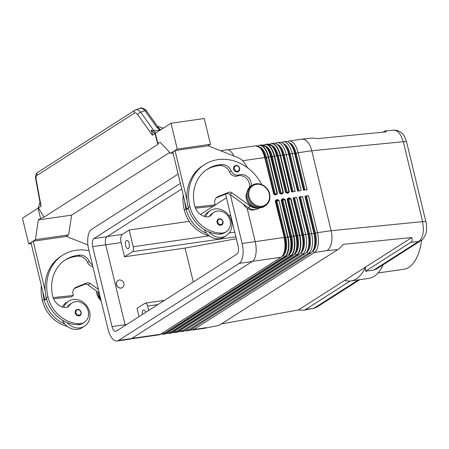 <?xml version="1.0" encoding="UTF-8"?>
<svg xmlns="http://www.w3.org/2000/svg" width="449" height="449" viewBox="0 0 449 449"><rect width="100%" height="100%" fill="white"/><g stroke="black" fill="none" stroke-linecap="round" stroke-linejoin="round"><path stroke-width="0.67" d="M166.86 333.164L168.897 333.405A16.181 7.397 -98.2 0 0 170.334 332.855L172.315 332.574A16.181 7.397 81.8 0 1 170.878 333.119L172.483 332.513L293.118 255.464A0.539 0.471 57.4 0 0 293.124 255.459A0.539 0.471 57.4 0 1 292.95 255.526L290.969 255.812A0.539 0.471 -122.6 0 1 290.598 255.706L169.963 332.754A0.539 0.471 57.4 0 0 170.334 332.855L290.969 255.812A16.181 7.397 -98.2 0 0 293.927 236.056L296.183 235.764L287.354 199.283L288 199.474A0.539 0.505 106.5 0 1 288.37 198.806L289.347 198.537L288.539 198.784L288.842 199.35L290.638 198.806L299.466 235.293A16.024 7.324 81.8 0 1 296.531 254.852A0.539 0.471 57.4 0 0 296.907 254.953A16.181 7.397 -98.2 0 0 299.865 235.203L291.036 198.716L289.347 198.537L289.448 197.88L288.179 198.065L288.078 198.722L287.085 199.289L295.908 235.776A16.181 7.397 81.8 0 1 292.95 255.526L172.315 332.574A0.539 0.471 57.4 0 0 172.489 332.507M282.14 199.575L281.147 200.142L289.975 236.629A16.181 7.397 81.8 0 1 287.012 256.379A0.539 0.471 57.4 0 0 287.186 256.312L289.291 253.932A16.024 7.324 -98.2 0 0 290.245 236.623L281.416 200.136L282.067 200.327A0.539 0.505 106.5 0 1 282.432 199.665L283.409 199.395L283.51 198.733L282.241 198.918L282.14 199.575M284.273 199.373L282.601 199.637L282.904 200.203L284.7 199.665L284.273 199.373M276.208 200.428L275.209 200.995L284.307 237.476L275.484 200.989L276.129 201.18A0.539 0.505 106.5 0 1 276.5 200.518L277.476 200.248L277.572 199.592L276.303 199.771L276.208 200.428M278.335 200.226L276.668 200.495L276.966 201.062L278.767 200.518L278.335 200.226M287.994 192.587L288.954 191.841L286.316 192.509L285.671 192.318L286.99 193.16L288.258 192.98L287.961 192.587L286.743 192.773M288.129 192.548L286.176 192.733M282.056 193.44L283.016 192.7L281.22 193.244L279.733 193.171L281.057 194.013L282.326 193.833L282.023 193.44L280.805 193.626M282.191 193.407L280.243 193.586M274.608 194.49A0.539 0.505 106.5 0 1 274.446 194.215L273.795 194.024L274.131 194.378L275.119 194.872L276.388 194.686L276.236 194.366L274.872 194.484M276.118 194.294L277.078 193.553L275.282 194.097L275.321 194.406M382.851 132.158L385.281 130.883L394.884 130.137L397.988 131.753L400.693 135.093L403.292 141.688L422.627 221.626L331.132 230.702C332.12 234.967 332.226 239.048 331.446 242.948C330.593 246.782 329.089 249.341 326.923 250.632L337.867 249.549C339.242 248.651 341.016 246.916 343.182 244.351L411.772 237.543C412.468 239.828 412.148 241.416 410.813 242.308L365.492 271.258L373.798 270.057L377.003 268.682M420.853 240.664C422.503 240.086 424.153 237.83 425.804 233.89C426.69 232.705 426.971 224.427 425.949 222.002A8.093 1.459 -13.6 0 0 425.703 221.75A8.093 1.459 -13.6 0 0 422.627 221.626L423.463 229.209L422.952 233.867C422.099 237.701 420.595 240.26 418.434 241.556A8.093 7.049 57.4 0 0 420.859 240.675A8.093 7.049 57.4 0 0 420.915 240.636A8.093 7.049 57.4 0 0 421.342 240.338M316.887 307.082A8.093 7.049 -122.6 0 1 316.837 307.11A8.093 7.049 -122.6 0 1 314.351 308.031L303.72 310.259L298.394 309.956L221.34 323.97M383.171 264.742A60.688 27.737 81.8 0 1 374.14 276.343A60.688 27.737 81.8 0 1 368.752 278.397L350.944 280.956A60.688 27.737 81.8 0 1 344.725 280.367L298.394 309.956M411.772 237.543L365.441 267.138L365.492 271.258M344.725 280.367L365.441 267.138A60.688 27.737 81.8 0 1 356.332 278.908A60.688 27.737 81.8 0 1 350.944 280.956M350.164 281.046L305.348 309.664L303.72 310.259M219.207 325.329L205.187 328.18L219.207 325.329L337.867 249.549M205.187 328.18L192.447 330.015A16.181 7.397 81.8 0 1 190.612 329.796M385.281 130.883L386.196 131.826L317.606 138.629L313.009 138.056L301.992 139.151L304.428 139.532L306.819 141.132C309.069 143.332 310.73 146.542 311.791 150.769L403.292 141.688A8.093 1.459 -13.6 0 1 406.362 141.811A8.093 1.459 -13.6 0 1 406.62 142.069L425.955 222.008A8.093 1.459 -13.6 0 1 425.961 222.053M287.405 141.727L287.691 141.542A16.181 7.397 81.8 0 1 289.128 140.997L301.992 139.151M142.35 314.513A4.181 1.908 81.8 0 1 143.635 310.023A4.181 1.908 81.8 0 1 145.757 312.341M125.658 245.648A4.181 1.908 81.8 0 1 126.792 240.406A4.181 1.908 81.8 0 1 129.121 243.437A4.181 1.908 81.8 0 1 127.982 248.679A4.181 1.908 81.8 0 1 125.658 245.648M209.099 216.547A6.741 5.871 57.4 0 0 209.756 215.784A11.461 9.985 -122.6 0 1 212.209 213.438L213.887 212.371A11.461 9.985 -122.6 0 1 218.865 210.979A11.461 9.985 -122.6 0 1 229.77 219.314A11.461 9.985 -122.6 0 1 226.223 231.69A11.461 9.985 -122.6 0 1 221.245 233.087A31.901 27.782 -122.6 0 1 189.854 206.366A43.155 37.587 -122.6 0 1 204.615 164.525A43.155 37.587 -122.6 0 1 261.767 184.573M251.21 185.965A9.44 8.222 57.4 0 0 247.848 177.041A9.44 8.222 57.4 0 0 239.16 174.891A6.741 5.871 -122.6 0 1 231.1 170.738A9.44 8.222 57.4 0 0 221.857 164.525A37.761 32.889 57.4 0 0 207.517 169.071A37.761 32.889 57.4 0 0 194.602 205.681A13.487 11.747 57.4 0 0 206.254 216.845A6.741 5.871 57.4 0 0 209.992 216.092A6.741 5.871 57.4 0 0 211.434 214.712A11.461 9.985 -122.6 0 1 213.887 212.371M205.631 216.738A14.834 12.92 -122.6 0 1 210.396 210.598A14.834 12.92 -122.6 0 1 214.948 208.92A14.834 12.92 -122.6 0 1 230.567 218.607A14.834 12.92 -122.6 0 1 226.363 235.602A14.834 12.92 -122.6 0 1 221.812 237.285A14.834 12.92 -122.6 0 1 208.892 231.942A31.901 27.782 -122.6 0 1 188.176 207.438A43.155 37.587 -122.6 0 1 187.014 200.086L175.048 150.623L179.493 149.983M209.268 235.832A31.901 27.782 -122.6 0 1 184.264 209.936L185.942 208.864A31.901 27.782 -122.6 0 0 206.658 233.368A14.834 12.92 57.4 0 0 219.578 238.711A14.834 12.92 57.4 0 0 224.13 237.033L226.363 235.602M220.835 225.252A3.373 2.935 -122.6 0 1 217.086 222.457A3.373 2.935 -122.6 0 1 218.242 219.191C220.431 218.276 222.042 219.061 223.074 221.548L221.868 224.87A3.373 2.935 -122.6 0 1 220.835 225.252M223.024 221.604A3.373 2.935 -122.6 0 1 221.868 224.87M237.414 171.9A3.373 2.935 -122.6 0 1 233.665 169.105A3.373 2.935 -122.6 0 1 234.821 165.838C237.01 164.923 238.621 165.709 239.654 168.195L238.447 171.518A3.373 2.935 -122.6 0 1 237.414 171.9M239.603 168.252A3.373 2.935 -122.6 0 1 238.447 171.518M122.403 287.59A4.181 3.643 -122.6 0 1 122.347 287.624A4.181 3.643 -122.6 0 1 116.414 284.632A4.181 3.643 -122.6 0 1 117.846 280.58A4.181 3.643 -122.6 0 1 117.902 280.541M116.527 284.559A4.181 3.643 -122.6 0 1 117.958 280.507A4.181 3.643 -122.6 0 1 123.89 283.499A4.181 3.643 -122.6 0 1 122.459 287.551A4.181 3.643 -122.6 0 1 116.527 284.559M92.455 264.949A6.741 5.871 -122.6 0 1 89.239 261.34A9.44 8.222 57.4 0 0 79.995 255.127A37.761 32.889 57.4 0 0 65.661 259.674A37.761 32.889 57.4 0 0 52.741 296.284A13.487 11.747 57.4 0 0 64.392 307.447A6.741 5.871 57.4 0 0 68.13 306.695A6.741 5.871 57.4 0 0 69.573 305.314A11.461 9.985 -122.6 0 1 72.025 302.974A11.461 9.985 -122.6 0 1 77.009 301.576A11.461 9.985 -122.6 0 1 87.909 309.917A11.461 9.985 -122.6 0 1 84.367 322.292A11.461 9.985 -122.6 0 1 79.389 323.69A31.901 27.782 -122.6 0 1 47.992 296.969A43.155 37.587 -122.6 0 1 62.753 255.127A43.155 37.587 -122.6 0 1 89.02 250.733M84.367 322.292L82.689 323.364A11.461 9.985 -122.6 0 1 77.711 324.756A31.901 27.782 -122.6 0 1 67.03 322.545A14.834 12.92 57.4 0 0 79.95 327.888A14.834 12.92 57.4 0 0 84.507 326.204A14.834 12.92 57.4 0 0 88.711 309.209A14.834 12.92 57.4 0 0 73.092 299.522A14.834 12.92 57.4 0 0 68.534 301.2A14.834 12.92 57.4 0 0 63.775 307.341M62.332 306.953A14.834 12.92 -122.6 0 1 66.3 302.626L68.534 301.2M84.507 326.204L82.274 327.63A14.834 12.92 -122.6 0 1 77.716 329.313A14.834 12.92 -122.6 0 1 64.796 323.97A14.834 12.92 -122.6 0 1 62.344 320.171M75.23 313.06A3.373 2.935 -122.6 0 1 76.381 309.793C78.547 308.878 80.158 309.664 81.213 312.145C81.045 314.474 80.646 315.585 80.012 315.473A3.373 2.935 -122.6 0 1 78.979 315.855A3.373 2.935 -122.6 0 1 75.23 313.06M134.487 113.103A2.7 2.352 -122.6 0 1 134.414 111.122A2.7 2.352 -122.6 0 1 135.261 110.05L37.817 172.287A2.7 2.352 57.4 0 0 37.817 172.287A2.7 2.352 57.4 0 0 36.964 173.359A2.7 2.352 57.4 0 0 37.037 175.346L134.487 113.103C135.458 112.598 136.535 113.131 137.72 114.703A2.7 1.224 -35.6 0 1 138.864 113.215A2.7 1.224 -35.6 0 1 140.7 112.177L138.084 109.831L136.126 109.635L140.402 108.181L142.367 108.377L144.982 110.723A2.7 1.224 -35.6 0 1 146.262 110.74A2.7 1.224 -35.6 0 1 146.425 110.892L158.289 127.477A2.7 1.224 -35.6 0 1 158.306 127.505M155.713 132.865A6.741 3.081 81.8 0 1 154.029 130.811L140.7 112.177L144.982 110.723L156.841 127.308A2.7 1.224 -35.6 0 1 158.127 127.325A2.7 1.224 -35.6 0 1 158.284 127.477A2.7 1.224 -35.6 0 1 158.289 127.477M151.201 130.463L154.787 133.51L171.013 123.284L204.25 118.497L210.491 144.281L177.248 149.068L170.547 153.35L160.102 142.159L157.868 143.585L155.483 133.723L154.984 133.516L152.374 135.183C152.694 134.891 152.301 133.314 151.201 130.463M159.676 130.519A6.741 3.081 81.8 0 1 159.412 130.036L154.029 130.811L151.044 130.07M378.03 272.97L403.791 269.26A56.641 25.89 -98.2 0 0 408.82 267.351A56.641 25.89 -98.2 0 0 421.684 240.086M163.341 128.178L157.498 126.371M207.988 145.88L210.491 144.281M66.126 236.483L68.63 234.883L71.593 215.133L169.716 152.458M39.989 202.274L38.103 208.168L22.45 218.163L28.685 243.947L35.392 239.671L38.35 219.92L40.584 218.489L38.199 208.628L38.474 207.932L41.089 206.259L36.195 179.544C35.864 177.428 36.139 176.03 37.037 175.346M160.074 130.266L156.841 127.308M35.768 179.207A2.7 0.741 -10.4 0 0 35.774 179.241L40.382 204.413L41.089 206.259M154.984 133.516L157.812 144.449L43.991 217.142L38.474 207.932M157.812 144.449L157.868 143.585L158.312 143.837M43.991 217.142L40.584 218.489M71.593 215.133L38.35 219.92M68.63 234.883L35.392 239.671M31.183 243.594L28.685 243.947M87.897 244.974L66.43 236.438L37.637 240.585M46.696 299.472L44.748 299.679L30.953 242.651L33.187 241.225L45.153 290.688A43.155 37.587 -122.6 0 1 61.081 256.199A43.155 37.587 -122.6 0 1 61.928 255.677M173.039 152.991L170.547 153.35M247.607 167.825L244.935 163.554A13.487 11.747 -122.6 0 0 237.964 157.633L208.285 145.835L179.763 149.809M171.013 123.284L177.248 149.068M187.014 200.086A43.155 37.587 -122.6 0 1 202.937 165.597L204.615 164.525M99.257 293.062L87.965 284.93A4.047 3.525 57.4 0 0 84.502 284.397L74.338 288.494M53.128 297.608L73.344 295.481L71.11 296.907L53.571 298.753M37.907 240.411L33.187 241.225M44.748 299.679L46.455 298.591M73.344 295.481L73.03 294.196A6.741 5.871 -122.6 0 1 75.337 287.657A6.741 5.871 -122.6 0 1 76.184 287.22L86.736 282.971A4.047 3.525 -122.6 0 1 90.204 283.504L98.37 289.386M92.898 266.773A6.741 5.871 -122.6 0 1 87.566 262.407A9.44 8.222 57.4 0 0 78.322 256.199A37.761 32.889 57.4 0 0 64.83 260.224M64.796 323.97A31.901 27.782 -122.6 0 1 44.086 299.466A43.155 37.587 -122.6 0 1 42.919 292.114M81.162 312.207A3.373 2.935 -122.6 0 1 80.012 315.473M67.243 307.15A6.741 5.871 57.4 0 0 67.9 306.386A11.461 9.985 -122.6 0 1 70.353 304.04L72.025 302.974M67.03 322.545A31.901 27.782 -122.6 0 1 46.32 298.041A43.155 37.587 -122.6 0 1 45.153 290.688M67.412 326.434A31.901 27.782 -122.6 0 1 42.408 300.538A43.155 37.587 -122.6 0 1 41.336 285.57M230.343 194.698L242.146 243.487A16.316 7.459 81.8 0 1 239.16 263.4L118.525 340.449A16.316 7.459 81.8 0 1 117.077 340.999A16.316 7.459 81.8 0 1 107.996 329.168L88.655 249.229A16.316 7.459 81.8 0 1 91.641 229.316L178.141 174.066M117.077 340.999L130.137 339.118A16.316 7.459 -98.2 0 0 131.585 338.568L252.22 261.52A16.316 7.459 -98.2 0 0 255.206 241.607L247.158 208.342M175.048 150.623L172.814 152.048L186.61 209.077L188.316 207.988M216.194 197.891L226.358 193.8A4.047 3.525 -122.6 0 1 229.826 194.327L248.224 207.584A10.787 9.395 57.4 0 0 258.826 208.297L259.46 207.898M195.433 208.151L212.966 206.31L215.2 204.879L194.984 207.006M188.558 208.875L186.61 209.077M258.714 207.898A10.787 9.395 -122.6 0 1 250.458 206.153L232.06 192.902A4.047 3.525 57.4 0 0 228.592 192.368L218.04 196.617A6.741 5.871 57.4 0 0 217.193 197.055A6.741 5.871 57.4 0 0 214.886 203.593L215.2 204.879M256.278 207.533A10.114 8.812 -122.6 0 1 247.831 202.521A10.114 8.812 -122.6 0 1 246.838 192.75M249.476 187.396A9.44 8.222 57.4 0 0 246.316 178.242A9.44 8.222 57.4 0 0 237.487 175.963A6.741 5.871 -122.6 0 1 229.422 171.804A9.44 8.222 57.4 0 0 220.178 165.597A37.761 32.889 57.4 0 0 206.692 169.621M185.942 208.864A43.155 37.587 -122.6 0 1 184.78 201.511M206.658 233.368A14.834 12.92 -122.6 0 1 204.2 229.568M210.396 210.598L208.162 212.023A14.834 12.92 57.4 0 0 204.188 216.351M226.223 231.69L224.551 232.762A11.461 9.985 -122.6 0 1 219.572 234.154A31.901 27.782 -122.6 0 1 208.892 231.942M255.257 209.554A10.114 8.812 -122.6 0 1 243.392 204.099M184.264 209.936A43.155 37.587 -122.6 0 1 183.192 194.967M122.347 234.367L129.189 229.995L133.241 246.759A4.047 1.847 81.8 0 1 132.5 251.693L124.541 256.777L121.112 242.595A6.741 3.081 81.8 0 1 122.347 234.367L107.216 236.544M236.354 238.739L185.095 248.061L124.541 256.777M129.189 229.995L189.259 221.346M228.844 215.514L230.674 215.251M226.453 197.829L200.462 214.431M193.3 281.972L185.095 248.061L193.294 281.978M172.798 332.311L177.013 332.238A16.181 7.397 -98.2 0 0 178.449 331.688L299.085 254.639A16.181 7.397 -98.2 0 0 301.083 252.372A16.181 7.397 -98.2 0 0 302.042 234.889L293.09 197.891L296.654 197.375L305.606 234.378A16.181 7.397 81.8 0 1 302.643 254.128L182.008 331.177A16.181 7.397 81.8 0 1 180.571 331.721L182.945 331.379A16.181 7.397 -98.2 0 0 184.382 330.834L305.017 253.786A16.181 7.397 -98.2 0 0 307.021 251.513A16.181 7.397 -98.2 0 0 307.98 234.036L299.028 197.032L302.587 196.522L311.539 233.525A16.181 7.397 81.8 0 1 308.581 253.275L187.946 330.324A16.181 7.397 81.8 0 1 186.509 330.868L188.883 330.526A16.181 7.397 -98.2 0 0 190.32 329.981L310.955 252.933A16.181 7.397 -98.2 0 0 312.953 250.66A16.181 7.397 -98.2 0 0 313.913 233.183L304.961 196.179L308.525 195.669L317.477 232.666L331.132 230.702L311.791 150.769L298.136 152.733L307.088 189.736L303.53 190.247L294.578 153.244A16.181 7.397 -98.2 0 0 289.661 143.242A16.181 7.397 -98.2 0 0 285.57 141.508L283.196 141.85A16.181 7.397 81.8 0 1 292.204 153.586L301.156 190.589L297.592 191.1L288.64 154.102A16.181 7.397 -98.2 0 0 283.723 144.101A16.181 7.397 -98.2 0 0 279.632 142.361L277.257 142.703A16.181 7.397 81.8 0 1 286.266 154.445L295.218 191.442L291.654 191.953L282.702 154.956A16.181 7.397 -98.2 0 0 277.785 144.954A16.181 7.397 -98.2 0 0 273.694 143.22L269.916 144.14A0.539 0.471 -122.6 0 1 269.916 144.14A0.539 0.471 -122.6 0 0 269.782 144.275A16.024 7.324 81.8 0 1 280.125 155.36L283.426 155.169A14.637 6.69 -98.2 0 0 278.975 146.121L277.785 144.954M148.658 310.484L147.592 306.061A4.047 1.847 -98.2 0 0 145.336 303.131A4.047 1.847 -98.2 0 0 144.976 303.266L137.018 308.351L139.027 316.64M276.258 194.26L274.305 194.445M289.128 140.997A16.181 7.397 81.8 0 1 298.136 152.733L295.633 153.451L294.578 153.244L283.426 155.169L292.305 191.863M281.467 142.58L281.759 142.395A16.181 7.397 81.8 0 1 283.196 141.85M275.529 143.439L275.821 143.253A16.181 7.397 81.8 0 1 277.257 142.703M308.525 195.669L306.521 196.275L315.473 233.272L317.477 232.666A16.181 7.397 81.8 0 1 314.519 252.422L193.884 329.465A16.181 7.397 81.8 0 1 192.447 330.015M306.521 196.275L304.961 196.179M186.509 330.868A16.181 7.397 81.8 0 1 184.674 330.649M302.587 196.522L300.589 197.128L299.028 197.032M180.571 331.721A16.181 7.397 81.8 0 1 178.736 331.502M296.654 197.375L293.814 198.104L293.09 197.891M233.901 156.022A16.316 7.459 -98.2 0 0 226.784 149.837L220.588 150.729M225.561 194.12L238.122 246.052A6.606 3.02 81.8 0 1 236.915 254.117L116.28 331.166A6.606 3.02 81.8 0 1 115.69 331.39A6.606 3.02 81.8 0 1 112.014 326.597L92.674 246.664A6.606 3.02 81.8 0 1 93.886 238.599L180.386 183.349M181.738 188.945L106.946 236.718A6.606 3.02 -98.2 0 0 105.734 244.784L125.075 324.717A6.606 3.02 -98.2 0 0 125.265 325.43M287.315 256.183A16.024 7.324 -98.2 0 0 289.291 253.932L290.02 252.624A14.637 6.69 81.8 0 0 290.89 236.814L282.067 200.327L282.904 200.203L291.732 236.69A14.637 6.69 81.8 0 1 289.055 254.555L290.598 255.706A16.024 7.324 81.8 0 0 293.528 236.146L293.927 236.056L285.104 199.575L284.7 199.665L293.528 236.146L291.227 236.803L287.59 237.005A16.024 7.324 81.8 0 1 284.66 256.564A0.539 0.471 57.4 0 0 285.036 256.665A16.181 7.397 -98.2 0 0 287.994 236.915L278.969 200.467L287.59 237.005L284.958 237.667A14.637 6.69 81.8 0 1 284.088 253.477L283.358 254.785A16.024 7.324 -98.2 0 0 284.307 237.476L284.958 237.667L276.129 201.18L276.966 201.062L285.794 237.543A14.637 6.69 81.8 0 1 283.117 255.408L282.859 255.576M326.923 250.632L314.519 252.422L312.801 251.137A14.637 6.69 81.8 0 0 315.473 233.272L305.606 234.378L303.103 235.096L302.042 234.889L296.828 235.955A14.637 6.69 81.8 0 1 295.958 251.766L295.229 253.073A16.024 7.324 -98.2 0 0 296.183 235.764L296.828 235.955L288 199.474L288.842 199.35L297.665 235.837A14.637 6.69 81.8 0 1 294.993 253.702L294.735 253.865M293.814 198.104L302.761 235.102A14.637 6.69 81.8 0 1 301.896 250.912L301.083 252.372M299.747 197.246L308.699 234.249A14.637 6.69 81.8 0 1 307.829 250.059L307.021 251.513M305.685 196.393L314.637 233.396A14.637 6.69 81.8 0 1 313.767 249.201L312.953 250.66M257.782 146.071L257.911 145.987A16.024 7.324 81.8 0 1 268.255 157.066L265.954 157.722L264.972 157.543A16.024 7.324 -98.2 0 0 260.1 147.637A16.024 7.324 -98.2 0 0 257.473 146.009M227.75 149.831L255.689 145.807L260.1 147.637L261.172 148.686A14.637 6.69 -98.2 0 1 265.617 157.734L274.446 194.215L275.282 194.097L266.459 157.61A14.637 6.69 -98.2 0 0 259.421 147.036M281.259 193.553L272.391 156.757L270.635 156.69L279.463 193.177L281.057 194.013M263.715 145.212L263.844 145.134A16.024 7.324 81.8 0 1 274.187 156.213L272.391 156.757A14.637 6.69 -98.2 0 0 265.359 146.178M287.192 192.7L278.329 155.904L276.842 155.831A16.024 7.324 -98.2 0 0 271.971 145.925A16.024 7.324 -98.2 0 0 269.349 144.303M288.258 192.98L289.352 191.751L288.954 191.841L280.125 155.36L278.329 155.904A14.637 6.69 -98.2 0 0 271.297 145.324M293.141 191.74L284.262 155.045A14.637 6.69 -98.2 0 0 277.263 144.477M299.079 190.887L290.2 154.192A14.637 6.69 -98.2 0 0 283.201 143.624M305.011 190.034L296.138 153.339A14.637 6.69 -98.2 0 0 289.134 142.771M294.886 253.64A0.673 0.589 57.4 0 1 294.993 253.702L296.531 254.852L175.896 331.901A0.539 0.471 57.4 0 0 176.272 332.002L296.907 254.953L299.085 254.639M283.016 255.346A0.673 0.589 57.4 0 1 283.117 255.408L284.66 256.564L164.025 333.607A0.539 0.471 57.4 0 0 164.396 333.714L285.036 256.665L287.012 256.379L166.377 333.427A16.181 7.397 81.8 0 1 164.94 333.972L166.545 333.366A0.539 0.471 -122.6 0 1 166.377 333.427L164.396 333.714A16.181 7.397 -98.2 0 1 162.959 334.258L164.94 333.972M282.326 193.833L283.414 192.61L274.592 156.123A16.181 7.397 -98.2 0 0 265.584 144.387L267.565 144.101L271.971 145.925L273.043 146.975A14.637 6.69 -98.2 0 1 277.488 156.022L286.316 192.509A0.539 0.505 -73.5 0 0 286.484 192.784M285.396 192.324L276.842 155.831L285.396 192.324L286.99 193.16M279.463 193.177L270.904 156.684A16.024 7.324 -98.2 0 0 266.038 146.784L267.104 147.833A14.637 6.69 -98.2 0 1 271.555 156.875L280.378 193.362A0.539 0.505 -73.5 0 0 280.546 193.637M283.414 192.61L283.016 192.7L274.187 156.213L276.573 155.837A16.181 7.397 81.8 0 0 267.565 144.101M264.147 144.932A0.539 0.471 57.4 0 0 263.844 145.134L263.782 145.24M273.694 194.019L264.697 157.548L273.694 194.019M276.388 194.686L277.482 193.463L277.078 193.553L268.255 157.066L268.654 156.976A16.181 7.397 -98.2 0 0 259.645 145.24L258.046 145.846A0.539 0.471 -122.6 0 1 258.046 145.846A0.539 0.471 -122.6 0 0 257.911 145.987L257.844 146.093M410.813 242.308L418.434 241.556L373.798 270.057M358.42 279.879L314.351 308.031L305.348 309.664M264.298 206.405A12.14 10.568 -122.6 0 1 247.085 197.712A12.14 10.568 -122.6 0 1 251.232 185.948L252.349 185.235A12.14 10.568 -122.6 0 0 248.202 196.999A12.14 10.568 -122.6 0 0 265.415 205.693L264.298 206.405C258.383 210.575 248.628 205.693 247.023 197.785C246.007 192.638 247.41 188.692 251.232 185.948M269.568 193.923A12.14 10.568 -122.6 0 1 265.415 205.693C269.237 202.942 270.646 198.997 269.63 193.85C268.025 185.942 258.27 181.059 252.349 185.235M269.254 193.828A11.461 9.985 -122.6 0 1 261.812 206.243A11.461 9.985 -122.6 0 1 249.072 196.735A11.461 9.985 -122.6 0 1 256.514 184.326A11.461 9.985 -122.6 0 1 269.254 193.828M209.756 215.784L211.434 214.712M220.936 224.595A2.834 2.464 57.4 0 0 222.771 221.531A2.834 2.464 57.4 0 0 219.623 219.179A2.834 2.464 57.4 0 0 217.787 222.249A2.834 2.464 57.4 0 0 220.936 224.595M237.51 171.243A2.834 2.464 57.4 0 0 239.351 168.179A2.834 2.464 57.4 0 0 236.202 165.827A2.834 2.464 57.4 0 0 234.361 168.897A2.834 2.464 57.4 0 0 237.51 171.243M100.497 298.175A12.14 10.568 -122.6 0 1 97.961 292.95A12.14 10.568 -122.6 0 1 97.77 291.99M101.115 300.735A12.14 10.568 -122.6 0 1 96.844 293.668A12.14 10.568 -122.6 0 1 96.49 291.07M79.389 323.69L77.711 324.756M80.915 312.134A2.834 2.464 57.4 0 0 77.767 309.782A2.834 2.464 57.4 0 0 75.926 312.852A2.834 2.464 57.4 0 0 79.075 315.198A2.834 2.464 57.4 0 0 80.915 312.134M37.823 172.281C35.409 173.196 35.37 178.73 35.78 179.241A2.7 0.741 -10.4 0 0 36.195 179.544M137.72 114.703L152.374 135.183M74.585 288.241L76.184 287.22M84.502 284.397L86.736 282.971M87.965 284.93L90.204 283.504M89.239 261.34L87.566 262.407M79.995 255.127L78.322 256.199M69.573 305.314L67.9 306.386M47.992 296.969L46.32 298.041M44.086 299.466L42.408 300.538M99.818 295.386A11.461 9.985 -122.6 0 1 98.859 292.776M218.04 196.617L216.446 197.639M228.592 192.368L226.358 193.8M232.06 192.902L229.826 194.327M250.458 206.153L248.224 207.584M237.487 175.963L239.16 174.891M229.422 171.804L231.1 170.738M220.178 165.597L221.857 164.525M219.572 234.154L221.245 233.087M188.176 207.438L189.854 206.366M242.146 243.487L255.206 241.607M132.5 251.693L235.888 236.808M133.241 246.759L209.212 235.82M229.271 232.93L234.76 232.144M147.592 306.061L157.913 304.579M273.525 194.03L275.119 194.872M277.482 193.463L268.654 156.976L270.635 156.69A16.181 7.397 81.8 0 0 261.627 144.954L266.038 146.784A16.024 7.324 -98.2 0 0 263.411 145.156M255.689 145.807A16.181 7.397 81.8 0 1 264.697 157.548L242.662 160.72M255.212 241.635L284.037 237.482A16.181 7.397 81.8 0 1 281.08 257.232A0.539 0.471 57.4 0 0 281.254 257.17L283.358 254.785A16.024 7.324 -98.2 0 1 281.377 257.036M276.303 199.771L275.209 200.995M279.166 200.428L277.572 199.592M282.241 198.918L281.147 200.142M285.104 199.575L283.51 198.733M288.179 198.065L287.085 199.289M291.036 198.716L289.448 197.88M289.352 191.751L280.524 155.27A16.181 7.397 -98.2 0 0 271.516 143.528M263.664 145.195L263.978 144.993A0.539 0.471 57.4 0 0 263.973 144.999L265.584 144.387M304.175 190.152L295.296 153.457A14.637 6.69 -98.2 0 0 290.851 144.41L289.661 143.242M298.237 191.01L289.364 154.316A14.637 6.69 -98.2 0 0 284.913 145.268L283.723 144.101M252.467 261.352L281.08 257.232L160.445 334.281A0.539 0.471 57.4 0 0 160.613 334.219L281.242 257.17M131.854 338.4L160.445 334.281A16.181 7.397 81.8 0 1 159.008 334.831L160.607 334.219M162.892 332.765L164.025 333.607A16.024 7.324 81.8 0 1 160.961 333.994M168.83 331.906L169.963 332.754A16.024 7.324 81.8 0 1 166.899 333.141M293.248 255.324A16.024 7.324 -98.2 0 0 295.229 253.073L293.118 255.464M174.762 331.053L175.896 331.901A16.024 7.324 81.8 0 1 172.831 332.288M174.835 332.552A16.181 7.397 -98.2 0 0 176.272 332.002L178.449 331.688M206.287 327.68L193.884 329.465L192.61 328.516M190.32 329.981L187.946 330.324L186.672 329.375M310.955 252.933L308.581 253.275L306.639 252.136M300.589 197.128L309.541 234.125A14.637 6.69 81.8 0 1 306.863 251.99A0.673 0.589 57.4 0 0 306.768 251.934M184.382 330.834L182.008 331.177L180.739 330.228M305.017 253.786L302.643 254.128L300.701 252.989M294.651 197.981L303.603 234.984A14.637 6.69 81.8 0 1 300.925 252.849A0.673 0.589 57.4 0 0 300.836 252.787M105.74 244.806L121.112 242.595M125.08 324.745L126.702 324.509M93.886 238.599L106.946 236.718M92.674 246.664L105.734 244.784M112.014 326.597L125.075 324.717M118.525 340.449L131.585 338.568M239.16 263.4L252.22 261.52M420.915 240.636L377.003 268.687M359.778 279.688L316.837 307.11M101.148 300.869L96.782 293.741L96.428 291.025M140.402 108.181C140.885 107.21 146.155 109.118 146.419 110.892M160.641 129.901L158.284 127.477M136.126 109.635L135.272 110.044M62.753 255.127L61.081 256.199M145.336 303.131L164.497 300.37M257.726 146.048L258.046 145.846M269.602 144.342L269.916 144.14M259.645 145.24L261.627 144.954M160.922 334.017L162.959 334.258M166.545 333.366L287.18 256.317M168.897 333.405L170.878 333.119M131.063 338.849L159.008 334.831M393.498 130.07L397.376 130.463C403.544 133.308 404.336 135.329 406.614 142.069M316.388 307.369L313.413 308.491"/></g></svg>
